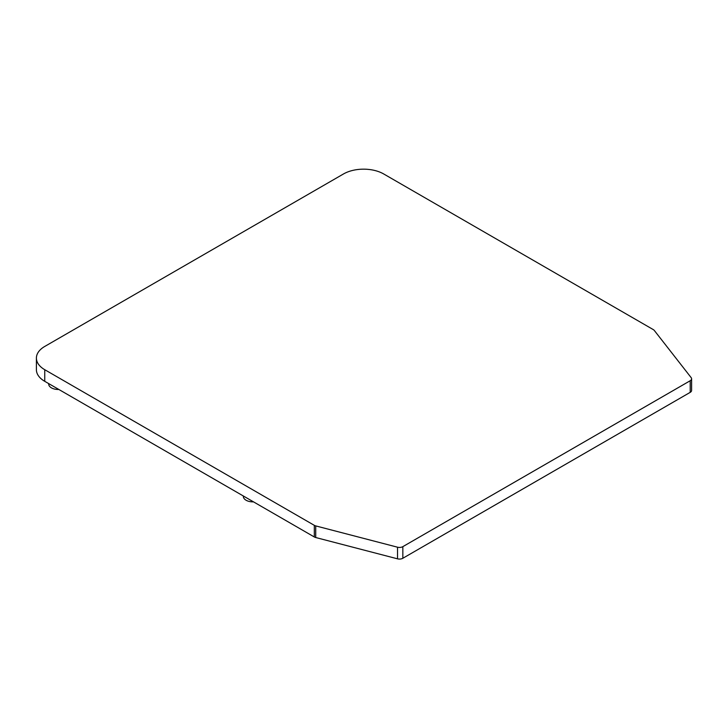 <?xml version="1.0" encoding="UTF-8"?>
<svg xmlns="http://www.w3.org/2000/svg" width="728" height="728" viewBox="0 0 728 728"><rect width="100%" height="100%" fill="white"/><g stroke="black" fill="none" stroke-linecap="round" stroke-linejoin="round"><path stroke-width="1.09" d="M48.676 383.601L48.676 383.993A9.491 5.478 0 0 0 51.451 387.869A9.491 5.478 0 0 0 58.832 389.462M243.343 495.995L243.343 496.387A9.491 5.478 0 0 0 246.128 500.263A9.491 5.478 0 0 0 253.499 501.856M383.738 173.983A28.483 16.444 0 0 0 343.461 173.983L44.745 346.446A28.483 16.444 0 0 0 36.4 358.076A28.483 16.444 0 0 0 44.745 369.706L314.323 525.343A4.75 2.739 0 0 0 315.724 525.907L397.534 547.201A4.75 2.739 0 0 0 402.839 546.646L690.208 380.735A4.75 2.739 0 0 0 691.6 378.797A4.75 2.739 0 0 0 691.181 377.668L654.29 330.439A4.75 2.739 0 0 0 653.316 329.62L383.738 173.983M36.4 358.076L36.4 369.706A28.483 16.444 0 0 0 44.745 381.326L314.323 536.973A4.75 2.739 0 0 0 315.724 537.528L397.534 558.831A4.75 2.739 0 0 0 402.839 558.267L690.208 392.356A4.75 2.739 0 0 0 691.6 390.417L691.6 378.797M44.745 369.706L44.745 381.326M314.323 525.343L314.323 536.973M315.724 525.907L315.724 537.528M397.534 547.201L397.534 558.831M402.839 546.646L402.839 558.267M690.208 380.735L690.208 392.356"/></g></svg>
